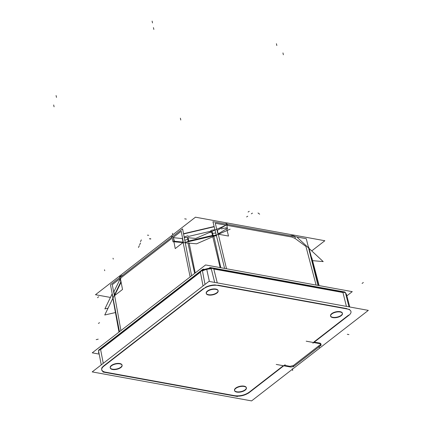 <?xml version="1.0" encoding="UTF-8"?>
<svg xmlns="http://www.w3.org/2000/svg" width="422" height="422" viewBox="0 0 422 422"><rect width="100%" height="100%" fill="white"/><g stroke="black" fill="none" stroke-linecap="round" stroke-linejoin="round"><path stroke-width="0.63" d="M320.119 344.816L293.617 365.368L320.119 344.816M248.996 392.349L248.954 392.381C244.734 395.156 240.023 396.263 234.827 395.704L105.896 372.241L234.827 395.704C240.023 396.263 244.734 395.156 248.954 392.381L283.341 365.716L248.996 392.349M284.37 365.31L289.714 366.285L284.37 365.31M293.417 365.526L289.983 366.333L293.417 365.526M320.836 344.036L320.356 344.632L320.836 344.036M320.208 343.192L320.847 343.708L320.208 343.192M314.306 342.1L319.918 343.123L314.306 342.1M348.577 315.134L313.894 342.026L348.577 315.134M217.831 285.14L346.979 308.64L217.831 285.14M215.315 284.924A10.418 4.642 167.5 0 0 210.298 285.525A10.418 4.642 167.5 0 0 205.572 287.229A10.418 4.642 167.5 0 1 210.298 285.525A10.418 4.642 167.5 0 1 215.315 284.924M203.525 288.511L103.743 365.879L203.525 288.511M101.697 369.683A10.418 4.642 167.5 0 0 101.707 369.73A10.418 4.642 167.5 0 1 103.749 365.879A10.418 4.642 167.5 0 0 101.66 369.519M101.707 369.73A10.418 4.642 167.5 0 0 105.584 372.188A10.418 4.642 167.5 0 1 101.707 369.73M342.4 313.34A6.072 2.706 -12.5 0 1 341.166 315.345A6.072 2.706 -12.5 0 1 334.81 317.428A6.072 2.706 -12.5 0 1 330.526 315.798A6.072 2.706 -12.5 0 1 331.739 313.63A6.072 2.706 -12.5 0 1 338.096 311.547A6.072 2.706 -12.5 0 1 342.379 313.171M218.1 290.721A6.072 2.706 -12.5 0 1 216.861 292.726A6.072 2.706 -12.5 0 1 210.504 294.809A6.072 2.706 -12.5 0 1 206.221 293.184A6.072 2.706 -12.5 0 1 207.434 291.011A6.072 2.706 -12.5 0 1 213.79 288.928A6.072 2.706 -12.5 0 1 218.074 290.558M122.058 365.194A6.072 2.706 -12.5 0 1 120.824 367.198A6.072 2.706 -12.5 0 1 114.467 369.282A6.072 2.706 -12.5 0 1 110.184 367.652A6.072 2.706 -12.5 0 1 111.397 365.484A6.072 2.706 -12.5 0 1 117.754 363.4A6.072 2.706 -12.5 0 1 122.037 365.025M246.364 387.807A6.072 2.706 -12.5 0 1 245.124 389.817A6.072 2.706 -12.5 0 1 238.773 391.896A6.072 2.706 -12.5 0 1 234.49 390.271A6.072 2.706 -12.5 0 1 235.703 388.098A6.072 2.706 -12.5 0 1 242.059 386.019A6.072 2.706 -12.5 0 1 246.337 387.644M291.982 237.085L295.142 238.483L291.982 237.085L226.809 225.306L291.982 237.085M171.548 238.62L121.916 277.106L171.548 238.62M120.375 278.773L121.916 277.106L120.375 278.773L120.972 282.06L120.375 278.773M120.803 282.935L114.594 295.474L120.803 282.935M113.275 300.337L118.999 332.088L113.27 300.316M112.495 296.007L112.474 295.205L112.495 296.007M120.829 282.339L120.233 278.889L119.811 279.744L120.233 278.889L120.766 281.97M187.706 241.832L185.137 242.159L187.706 241.832M174.043 240.857L173.395 237.681L173.991 237.728L173.395 237.681L174.423 241.242L183.064 242.138L182.346 238.594L173.991 237.728L182.346 238.594L183.064 242.138L174.423 241.242L174.043 240.857M216.222 234.848L213.754 235.698L216.222 234.848M226.313 228.555L226.113 229.077L218.206 233.872L226.113 229.077L226.313 228.555M183.565 233.962L214.197 226.751L183.565 233.962M321.137 345.18L293.116 366.908M311.737 250.9L324.845 240.735L195.455 217.193L95.483 294.714L110.432 297.431M346.842 295.848L352.259 291.644L205.572 264.953L92.244 352.834L98.853 354.042M312.57 260.643L323.215 261.603L297.51 237.639M290.341 235.798A6.24 5.581 -16.2 0 1 294.767 236.367L295.21 237.887M234.748 396.015C240.065 396.627 244.871 395.498 249.154 392.618M345.602 293.285A9.748 4.347 -12.5 0 1 346.504 294.551L346.589 294.878A9.759 4.352 -12.5 0 0 346.573 294.83A9.759 4.352 -12.5 0 0 345.681 293.606A9.759 4.352 -12.5 0 1 346.573 294.83M346.747 308.909A10.429 4.647 -12.5 0 1 350.956 311.473A10.429 4.647 -12.5 0 1 348.656 315.456M308.857 247.703A8.319 3.819 165.3 0 0 308.825 247.582A8.319 3.819 165.3 0 0 308.266 246.659M312.37 259.894L319.137 285.62L309.416 249.819L318.805 285.557L309.031 248.416M312.08 258.886L311.784 257.763M349.606 314.728L312.876 343.207M320.351 343.761L306.198 341.187M290.389 366.998L276.236 364.423M285.145 364.713L248.373 393.225M237.48 396.506L103.063 372.051M209.47 267.87A2.078 1.277 100.3 0 1 210.356 267.543L344.668 291.982A2.078 1.277 100.3 0 1 345.592 293.327M211.301 268.898L211.274 268.893A2.078 1.277 100.3 0 0 210.356 267.543M349.643 309.431L215.331 284.992M348.999 306.857L345.449 292.673L211.137 268.234L214.687 282.418M317.961 285.404L306.272 238.699L212.936 221.714L224.625 268.424M368.322 310.376L251.581 400.9L92.196 371.903L208.943 281.374L368.322 310.376M115.438 312.554L104.751 315.002L120.565 282.397M187.843 239.258A8.319 3.962 168.5 0 0 184.794 240.366M191.588 275.798L182.589 228.856L110.474 284.776L119.479 331.718M113.006 299.108L118.983 332.103M187.579 241.278L213.632 235.144L220.817 267.727M187.969 243.04L194.669 273.414M104.049 366.027A10.429 4.647 167.5 0 0 101.718 369.851A10.429 4.647 167.5 0 0 105.959 372.573M98.701 351.526A9.748 4.347 167.5 0 0 98.6 352.634L98.658 352.966A9.759 4.352 -12.5 0 1 98.764 351.848A9.759 4.352 -12.5 0 0 98.674 353.029M205.583 287.287L101.813 367.757M205.029 284.407L202.328 270.307L98.558 350.777L101.259 364.877M218.216 285.525A10.429 4.647 167.5 0 0 203.357 289.023M211.2 268.503A9.748 4.347 167.5 0 0 202.381 270.592M122.781 275.234A6.24 5.581 -16.2 0 0 119.7 277.027L120.048 278.219M227.157 224.304L226.946 223.818M171.68 237.317L171.527 236.863M171.923 236.689L171.48 236.874M215.779 233.071A8.319 3.967 166.6 0 0 212.551 233.445M112.785 296.824A8.319 3.803 169.8 0 0 112.769 297.542M230.154 229.172L196.557 243.816L173.052 241.695M225.095 223.929L226.435 223.613L226.614 224.425M226.725 224.926L227.611 228.946M214.133 226.508L183.517 233.714M173.194 236.141L171.87 236.452L173.073 241.896M119.943 276.79L120.94 282.318M203.757 269.21A2.078 1.356 52.2 0 0 202.745 269.347A2.078 1.356 52.2 0 0 202.476 270.961L202.454 270.977M202.745 269.347L98.975 349.817A2.078 1.356 52.2 0 0 98.706 351.431M121.114 367.346A6.072 2.706 -12.5 0 1 114.721 369.598A6.072 2.706 -12.5 0 1 110.258 367.979A6.072 2.706 -12.5 0 1 111.709 365.637M111.25 365.99A6.072 2.706 -12.5 0 1 117.643 363.738A6.072 2.706 -12.5 0 1 122.106 365.352A6.072 2.706 -12.5 0 1 120.655 367.699M245.419 389.965A6.072 2.706 -12.5 0 1 239.021 392.217A6.072 2.706 -12.5 0 1 234.558 390.598A6.072 2.706 -12.5 0 1 236.014 388.251M235.555 388.604A6.072 2.706 -12.5 0 1 241.948 386.352A6.072 2.706 -12.5 0 1 246.411 387.971A6.072 2.706 -12.5 0 1 244.96 390.318M341.456 315.492A6.072 2.706 -12.5 0 1 335.063 317.745A6.072 2.706 -12.5 0 1 330.6 316.125A6.072 2.706 -12.5 0 1 332.051 313.778M331.592 314.137A6.072 2.706 -12.5 0 1 337.985 311.884A6.072 2.706 -12.5 0 1 342.453 313.499A6.072 2.706 -12.5 0 1 340.997 315.846M217.151 292.873A6.072 2.706 -12.5 0 1 210.757 295.126A6.072 2.706 -12.5 0 1 206.295 293.512A6.072 2.706 -12.5 0 1 207.745 291.164M207.286 291.518A6.072 2.706 -12.5 0 1 213.685 289.265A6.072 2.706 -12.5 0 1 218.148 290.885A6.072 2.706 -12.5 0 1 216.697 293.227M293.765 366.011A2.495 1.002 -12.6 0 1 289.861 366.929M320.293 345.439A2.495 1.113 164.3 0 0 321.015 344.31A2.495 1.113 164.3 0 0 319.792 343.719M114.441 295.79L120.961 282.619M120.708 283.109L120.914 281.875M120.317 278.446L121.014 282.297L120.317 278.446M122.517 289.466L114.399 295.759L112.273 284.692L120.391 278.393L122.517 289.466M112.442 295.738L112.88 298.243M108.064 308.171L104.867 308.904L112.205 293.781M113.312 299.562A8.319 3.803 169.8 0 0 113.275 300.358M112.173 293.617A8.319 3.803 169.8 0 0 112.146 293.897M120.17 278.567L120.85 282.334L120.175 278.562M173.115 237.544L181.233 231.251L183.348 242.291L175.23 248.584L173.927 241.774M226.804 229.251L228.502 236.051L218.538 234.236M225.775 225.153L215.267 223.243L217.995 234.136M210.61 231.952L212.145 231.588L213.163 236.204M187.431 237.407L188.449 242.017M227.664 224.52L195.766 238.419L184.224 237.38M185.965 242.861A8.319 3.962 168.5 0 0 185.332 243.156M188.059 235.808A8.319 3.962 168.5 0 0 184.171 237.101M216.465 235.819A8.319 3.967 166.6 0 0 214.598 235.951M211.237 231.805L210.91 230.433A8.319 3.967 166.6 0 1 214.972 229.842M172.999 240.804L173.173 241.679M227.242 228.038L227.416 228.914M213.089 235.887L188.381 241.7L213.089 235.882M218 233.994L226.313 228.956M174.202 241.215L183.29 242.159M174.028 240.667L174.555 241.236M173.331 237.343L174.107 241.168L173.326 237.343M225.992 229.13L226.25 228.381M341.314 291.739A2.078 1.277 100.3 0 1 342.838 292.198A2.078 1.277 100.3 0 0 342.089 291.512L212.941 268.012A2.078 1.277 -79.7 0 1 213.69 268.703A2.078 1.277 -79.7 0 0 212.904 268.007M213.801 269.03L342.949 292.525L346.415 306.388L342.949 292.525L213.801 269.03L217.272 282.888L213.801 269.03M305.945 246.469L295.142 238.483L305.945 246.469L316.089 285.061L305.945 246.469M218.316 234.331L226.503 268.761L218.316 234.331M341.166 315.345A6.072 2.706 -12.5 0 1 332.81 317.307A6.072 2.706 -12.5 0 1 331.739 313.63A6.072 2.706 -12.5 0 1 340.095 311.663A6.072 2.706 -12.5 0 1 341.166 315.345M207.434 291.011A6.072 2.706 -12.5 0 1 215.79 289.044A6.072 2.706 -12.5 0 1 216.861 292.726A6.072 2.706 -12.5 0 1 208.505 294.693A6.072 2.706 -12.5 0 1 207.434 291.011M111.397 365.484A6.072 2.706 -12.5 0 1 119.748 363.516A6.072 2.706 -12.5 0 1 120.824 367.198A6.072 2.706 -12.5 0 1 112.468 369.166A6.072 2.706 -12.5 0 1 111.397 365.484M245.124 389.817A6.072 2.706 -12.5 0 1 236.774 391.78A6.072 2.706 -12.5 0 1 235.703 388.098A6.072 2.706 -12.5 0 1 244.053 386.135A6.072 2.706 -12.5 0 1 245.124 389.817M183.159 242.608L190.137 276.927L183.159 242.608M120.929 330.59L114.594 295.474L120.929 330.59M220.131 267.606L212.793 236.742L220.131 267.606M189.172 243.146L195.233 272.971L189.172 243.146M103.258 363.326L100.615 349.558L200.397 272.185L203.035 285.952L200.397 272.185L100.615 349.558L103.258 363.326M206.743 269.384A9.759 4.352 -12.5 0 1 211.269 268.825A9.759 4.352 -12.5 0 0 206.743 269.384A9.759 4.352 -12.5 0 0 202.46 270.908A9.759 4.352 -12.5 0 1 206.743 269.384M200.777 270.877A2.078 1.356 52.2 0 0 200.36 271.837A2.078 1.356 52.2 0 1 200.745 270.898L100.969 348.271A2.078 1.356 -127.8 0 0 100.578 349.21M119.811 279.744L113.908 291.665L114.494 294.915L113.908 291.665L119.811 279.744M217.367 230.354L218.206 233.872L217.367 230.354L225.016 225.723L217.367 230.354M188.07 237.728L188.856 241.59L212.614 235.998L211.675 232.037L208.937 232.68L211.675 232.037L212.614 235.998L188.856 241.59L188.07 237.728M188.201 236.505L211.074 231.124L188.201 236.505M348.925 334.583L347.311 334.287M98.215 339.167L96.19 339.641M259.635 214.17L258.027 212.978M282.956 52.929L283.357 54.749M346.488 294.503L349.775 307M363.337 282.487L362.087 283.452M184.715 218.823L186.329 219.118M54.079 106.792L53.678 104.972M153.84 29.44L153.434 27.62M209.402 281.458L206.669 269.062M97.471 297.684L98.722 296.713M56.084 95.572L56.485 97.387L56.084 95.572M180.384 118.186L180.79 120.006L180.384 118.186M276.426 43.719L276.827 45.534L276.426 43.719M152.12 21.1L152.521 22.92L152.12 21.1M292.267 368.701L292.683 370.558M319.37 347.686L318.868 345.892M113.027 258.217L113.286 259.108M221.418 228.924L226.556 227.716M149.541 238.873L150.786 239.005M246.601 216.919L247.74 216.228M172.725 234.817L172.419 233.319M138.448 247.477L139.323 245.704M119.969 276.062L120.075 276.668M140.468 241.658L141.344 239.886M98.384 323.41L99.566 322.688M104.492 269.8L104.751 270.692M140.494 243.025L139.613 244.797M119.806 276.173L119.922 276.811M248.094 212.018L249.233 211.332M148.681 235.291L147.436 235.159M251.327 213.817L252.467 213.126M149.562 238.673L150.802 238.799M319.127 285.615L309.416 249.819L318.805 285.557M345.565 293.142L346.014 293.67L345.565 293.142M202.418 269.837L210.847 267.822L202.418 269.837M112.489 295.98L112.173 294.245M309.194 248.975L308.825 247.582M312.222 259.372L311.847 257.958M226.957 223.739L226.487 223.85"/></g></svg>
